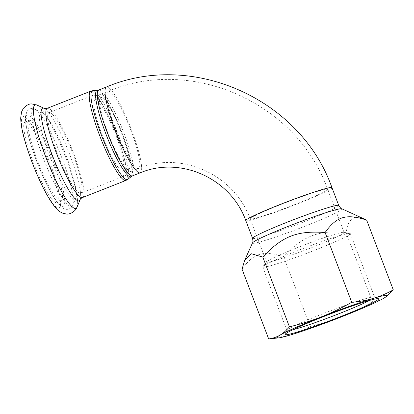 <?xml version="1.0" encoding="UTF-8"?>
<svg xmlns="http://www.w3.org/2000/svg" width="414" height="414" viewBox="0 0 414 414"><rect width="100%" height="100%" fill="white"/><g stroke="black" fill="none" stroke-linecap="round" stroke-linejoin="round"><path stroke-width="0.31" stroke-dasharray="2.07 1.55" d="M93.699 95.091A43.33 7.193 68.5 0 0 93.248 95.179A43.33 7.193 68.5 0 0 102.439 138.131A43.33 7.193 68.5 0 0 125.007 175.81A43.33 7.193 68.5 0 0 116.313 134.126A43.33 7.193 68.5 0 0 93.699 95.091M102.336 135.59A38.378 6.37 -111.5 0 1 95.065 99.784A38.378 6.37 -111.5 0 1 115.056 133.163A38.378 6.37 -111.5 0 1 123.191 171.205A38.378 6.37 -111.5 0 1 102.336 135.59M108.013 133.355A38.378 6.37 -111.5 0 1 100.747 97.549A38.378 6.37 -111.5 0 1 120.738 130.922A38.378 6.37 -111.5 0 1 128.873 168.969A38.378 6.37 -111.5 0 1 108.013 133.355M100.043 94.589A41.472 6.883 68.5 0 0 99.608 94.671A41.472 6.883 68.5 0 0 108.406 135.782A41.472 6.883 68.5 0 0 130.006 171.846A41.472 6.883 68.5 0 0 121.685 131.947A41.472 6.883 68.5 0 0 100.043 94.589M242.055 269.193C253.58 253.016 263.361 250.097 283.616 256.778C303.079 235.964 317.735 230.194 345.923 232.238L348.557 223.322L352.086 218.364L356.754 216.682L363.016 218.204M292.589 329.834A46.875 2.893 -20.9 0 1 286.969 330.522A46.875 2.893 -20.9 0 1 286.99 330.325A46.875 2.893 -20.9 0 1 327.427 311.98A46.875 2.893 -20.9 0 1 373.775 296.864A46.875 2.893 -20.9 0 1 374.406 296.941A46.875 2.893 -20.9 0 1 374.556 297.081A46.875 2.893 -20.9 0 1 369.904 300.31M349.53 233.372A46.875 2.893 159.1 0 0 304.088 248.146A46.875 2.893 159.1 0 0 262.854 266.668A46.875 2.893 159.1 0 0 262.724 267.035A46.875 2.893 159.1 0 0 307.55 253.016A46.875 2.893 159.1 0 0 350.311 233.589A46.875 2.893 159.1 0 0 349.97 233.398A46.875 2.893 159.1 0 0 349.53 233.372M343.413 232.301A41.472 2.562 159.1 0 0 303.208 245.367A41.472 2.562 159.1 0 0 266.73 261.757A41.472 2.562 159.1 0 0 266.616 262.083A41.472 2.562 159.1 0 0 312.705 247.184A41.472 2.562 159.1 0 0 344.106 232.492A41.472 2.562 159.1 0 0 343.806 232.321A41.472 2.562 159.1 0 0 343.413 232.301M385.988 296.797L383.799 298.215C380.601 300.098 376.854 301.366 372.559 302.003C362.002 307.923 351.905 312.772 342.274 316.544C332.659 320.348 321.988 323.681 310.257 326.537C303.405 330.289 296.771 333.12 290.343 335.019L271.967 338.626M372.559 302.003L345.923 232.238M310.257 326.537L283.616 256.778M29.803 120.257A43.33 7.193 68.5 0 0 29.353 120.345A43.33 7.193 68.5 0 0 38.543 163.297A43.33 7.193 68.5 0 0 61.112 200.976A43.33 7.193 68.5 0 0 52.418 159.286A43.33 7.193 68.5 0 0 29.803 120.257M25.544 121.933A43.33 7.193 68.5 0 0 25.094 122.021A43.33 7.193 68.5 0 0 34.279 164.974A43.33 7.193 68.5 0 0 56.853 202.653A43.33 7.193 68.5 0 0 48.159 160.968A43.33 7.193 68.5 0 0 25.544 121.933M341.871 208.791A47.931 2.96 -20.9 0 1 305.734 225.909A47.931 2.96 -20.9 0 1 252.488 242.925M252.602 238.402A46.114 2.846 159.1 0 0 303.85 221.837A46.114 2.846 159.1 0 0 338.771 205.494M331.966 187.687A46.114 2.846 -20.9 0 1 297.05 204.024A46.114 2.846 -20.9 0 1 245.802 220.59M131.347 176.53A46.378 7.695 68.5 0 0 121.276 131.015A46.378 7.695 68.5 0 0 97.497 90.33A46.378 7.695 68.5 0 0 97.399 90.335M98.744 90.024A46.114 7.654 -111.5 0 1 99.22 89.931A46.114 7.654 -111.5 0 1 123.289 131.471A46.114 7.654 -111.5 0 1 132.542 175.841M92.84 90.697A47.713 7.918 -111.5 0 1 92.938 90.692A47.713 7.918 -111.5 0 1 117.4 132.547A47.713 7.918 -111.5 0 1 127.76 179.371M106.429 86.997A46.114 7.654 -111.5 0 1 106.91 86.904A46.114 7.654 -111.5 0 1 131.492 129.789A46.114 7.654 -111.5 0 1 140.227 172.814M125.877 180.463A47.972 7.964 68.5 0 0 116.251 134.307A47.972 7.964 68.5 0 0 91.215 91.09A47.972 7.964 68.5 0 0 90.718 91.189M82.469 197.556A47.972 7.964 68.5 0 0 72.843 151.4A47.972 7.964 68.5 0 0 47.807 108.189A47.972 7.964 68.5 0 0 47.31 108.282M296.227 204.035A41.472 2.562 -20.9 0 1 250.139 218.934A41.472 2.562 -20.9 0 1 287.973 201.747A41.472 2.562 -20.9 0 1 327.629 189.343A41.472 2.562 -20.9 0 1 296.227 204.035M130.674 129.799A41.472 6.883 -111.5 0 1 138.524 168.493A41.472 6.883 -111.5 0 1 116.924 132.428A41.472 6.883 -111.5 0 1 108.132 91.313A41.472 6.883 -111.5 0 1 108.561 91.23A41.472 6.883 -111.5 0 1 130.674 129.799M77.056 207.057A55.621 9.232 68.5 0 0 64.108 153.227A55.621 9.232 68.5 0 0 36.872 105.027M23.505 116.598A49.059 8.14 68.5 0 0 42.187 185.312A49.059 8.14 68.5 0 0 57.23 185.105A49.059 8.14 68.5 0 0 23.505 116.598M80.15 199.657A49.789 8.264 68.5 0 0 68.558 151.472A49.789 8.264 68.5 0 0 44.184 108.328M49.457 112.515A43.33 7.193 68.5 0 0 49.007 112.603A43.33 7.193 68.5 0 0 58.198 155.555A43.33 7.193 68.5 0 0 80.766 193.234A43.33 7.193 68.5 0 0 72.072 151.55A43.33 7.193 68.5 0 0 49.457 112.515M41.302 112.329A46.503 7.721 68.5 0 0 51.595 160.813A46.503 7.721 68.5 0 0 75.865 197.861A46.503 7.721 68.5 0 0 65.039 152.859A46.503 7.721 68.5 0 0 42.269 112.561A46.503 7.721 68.5 0 0 41.302 112.329M33.87 108.996A52.34 8.689 68.5 0 0 45.452 163.566A52.34 8.689 68.5 0 0 72.771 205.266A52.34 8.689 68.5 0 0 60.589 154.613A52.34 8.689 68.5 0 0 34.957 109.255A52.34 8.689 68.5 0 0 33.87 108.996M27.764 114.921A49.059 8.14 68.5 0 0 46.446 183.635A49.059 8.14 68.5 0 0 61.489 183.428A49.059 8.14 68.5 0 0 27.764 114.921M100.747 97.549L95.065 99.784M128.873 168.969L123.191 171.205M374.406 296.941L378.391 298.717M286.99 330.325L285.205 334.3M262.724 267.035L286.969 330.522M350.311 233.589L374.556 297.081M266.73 261.757L262.854 266.668M349.97 233.398L343.806 232.321M344.106 232.492L327.629 189.343C297.242 103.024 191.873 55.771 108.132 91.313L99.608 94.671M266.616 262.083L250.139 218.934C234.231 174.263 180.882 150.546 138.524 168.493L130.006 171.846M125.007 175.81L80.766 193.234C77.78 194.896 76.15 196.438 75.865 197.861L72.771 205.266C72.367 206.664 71.172 207.89 69.179 208.946C67.316 209.541 65.65 209.489 64.191 208.78C61.562 207.461 59.145 205.194 56.946 201.97C52.681 196.07 48.091 187.713 43.18 176.892C37.389 163.991 32.732 151.389 29.218 139.099C26.486 129.515 25.207 122.114 25.373 116.898L26.905 111.407C28.866 109.27 30.548 108.333 31.961 108.597L34.957 109.255L42.269 112.561L45.752 113.25L49.007 112.603L93.248 95.179M25.094 122.021L29.353 120.345M56.853 202.653L61.112 200.976"/><path stroke-width="0.62" d="M341.871 208.791C341.426 209.034 340.391 207.937 338.771 205.494A46.114 2.846 159.1 0 0 294.67 219.291A46.114 2.846 159.1 0 0 252.602 238.402C253.021 241.3 252.985 242.806 252.488 242.925A47.931 2.96 -20.9 0 1 293.836 224.165A47.931 2.96 -20.9 0 1 341.224 208.708A47.931 2.96 -20.9 0 1 341.871 208.791L366.659 220.113C346.404 213.433 336.623 216.351 325.099 232.528C296.91 230.484 282.25 236.254 262.792 257.068L251.489 253.782L244.674 260.302L242.055 269.193L268.691 338.952C272.986 338.316 276.733 337.053 279.931 335.164A58.804 3.628 159.1 0 0 278.71 337.881A58.804 3.628 159.1 0 0 290.343 335.019A58.804 3.628 159.1 0 0 342.274 316.544A58.804 3.628 159.1 0 0 383.799 298.215A58.804 3.628 159.1 0 0 385.615 297.061A58.804 3.628 159.1 0 0 373.387 298.354A58.804 3.628 159.1 0 0 321.45 316.834A58.804 3.628 159.1 0 0 279.931 335.164C283.14 333.306 286.307 330.527 289.433 326.827C301.164 323.971 311.835 320.638 321.45 316.834C331.081 313.056 341.177 308.213 351.734 302.292C359.756 301.599 366.975 300.29 373.387 298.354C379.809 296.455 386.448 293.629 393.3 289.878L385.615 297.061M369.904 300.31A46.875 2.893 -20.9 0 1 331.795 316.503A46.875 2.893 -20.9 0 1 292.589 329.834M377.713 298.629A49.97 3.084 159.1 0 0 328.312 314.749A49.97 3.084 159.1 0 0 285.205 334.3A49.97 3.084 159.1 0 0 332.965 319.572A49.97 3.084 159.1 0 0 378.391 298.717A49.97 3.084 159.1 0 0 377.713 298.629M278.71 337.881L268.691 338.952M393.3 289.878L366.659 220.113M351.734 302.292L325.099 232.528M289.433 326.827L262.792 257.068M252.602 238.402L245.802 220.59A46.114 2.846 -20.9 0 1 287.87 201.478A46.114 2.846 -20.9 0 1 331.966 187.687L338.771 205.494M98.744 90.024L97.399 90.335A46.378 7.695 68.5 0 0 106.848 136.392A46.378 7.695 68.5 0 0 131.347 176.53L132.542 175.841A46.114 7.654 -111.5 0 1 108.52 135.735A46.114 7.654 -111.5 0 1 98.744 90.024L106.429 86.997A46.114 7.654 -111.5 0 0 116.205 132.708A46.114 7.654 -111.5 0 0 140.227 172.814L132.542 175.841M131.347 176.53L127.76 179.371A47.713 7.918 -111.5 0 1 102.558 138.085A47.713 7.918 -111.5 0 1 92.84 90.697L97.399 90.335M125.877 180.463L82.469 197.556A47.972 7.964 68.5 0 1 57.479 155.84A47.972 7.964 68.5 0 1 47.31 108.282L90.718 91.189A47.972 7.964 68.5 0 0 100.887 138.742A47.972 7.964 68.5 0 0 125.877 180.463L127.76 179.371M35.713 104.747A55.621 9.232 68.5 0 0 48.024 162.743A55.621 9.232 68.5 0 0 77.056 207.057C76.492 210.012 70.727 214.819 66.281 213.991L63.156 213.355C60.196 212.113 57.872 210.457 56.18 208.382C51.289 202.819 46.073 194.114 40.546 182.258C34.564 169.435 29.601 156.508 25.658 143.492C22.454 132.935 20.803 124.428 20.7 117.959L21.559 111.915L23.329 108.416C26.496 105.109 29.353 103.619 31.899 103.955L36.872 105.027A55.621 9.232 68.5 0 0 35.713 104.747M36.872 105.027L44.184 108.328A49.789 8.264 68.5 0 0 43.144 108.08A49.789 8.264 68.5 0 0 54.167 159.99A49.789 8.264 68.5 0 0 80.15 199.657L77.056 207.057M252.488 242.925L244.674 260.302M90.718 91.189L92.84 90.697M245.802 220.59C230.686 178.222 180.25 155.855 140.227 172.814M331.966 187.687C300.761 99.024 192.479 50.472 106.429 86.997M47.31 108.282L45.69 108.608L44.184 108.328M82.469 197.556C81.009 198.378 80.238 199.077 80.15 199.657"/></g></svg>
